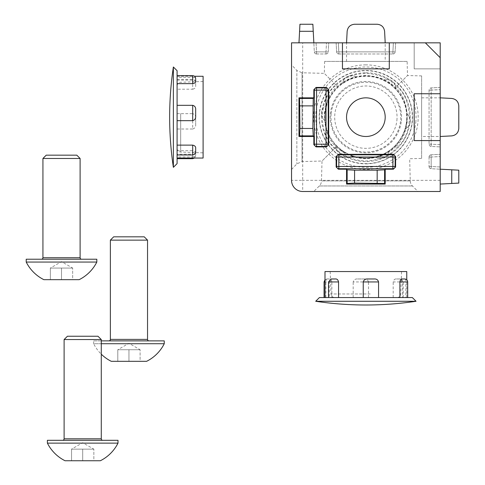 <?xml version="1.0" encoding="UTF-8"?>
<svg xmlns="http://www.w3.org/2000/svg" width="485" height="485" viewBox="0 0 485 485"><rect width="100%" height="100%" fill="white"/><g stroke="black" fill="none" stroke-linecap="round" stroke-linejoin="round"><path stroke-width="0.36" stroke-dasharray="2.42 1.82" d="M421.623 158.419L421.623 75.909L421.623 158.419L409.679 158.734L410.255 180.899A7.433 7.433 0 0 0 412.432 185.961L417.967 191.496L313.783 191.496L417.967 191.496M421.623 75.909L407.497 75.539L396.609 86.433C412.88 98.667 413.802 133.527 397.724 146.779L396.609 145.664C411.322 132.326 410.437 99.922 395.53 87.512C388.249 80.134 378.367 76.145 365.872 75.539C354.074 76.06 344.574 79.692 337.378 86.433C321.1 98.667 320.185 133.527 336.263 146.779L322.01 161.026L321.494 180.899A7.433 7.433 0 0 1 319.318 185.961L313.783 191.496M291.54 117.164L291.54 64.869L291.54 117.164M365.872 64.869A52.295 52.295 0 0 0 313.577 117.164A52.295 52.295 0 0 0 365.872 169.459A52.295 52.295 0 0 0 418.173 117.164A52.295 52.295 0 0 0 365.872 64.869M421.623 97.837L440.204 97.837L440.204 136.491L440.204 89.658L440.204 144.669L440.204 97.837L451.747 98.443C456.027 99.085 458.373 101.559 458.792 105.869L458.792 128.464C458.373 132.769 456.027 135.248 451.747 135.885L440.204 136.491L421.623 136.491L421.623 97.837L421.623 136.491M291.54 169.459L296.856 163.863L302.052 161.553L322.01 161.026L335.099 147.937C317.536 134.86 318.566 97.327 336.263 85.318L324.307 73.362L302.052 72.78L302.052 161.553L302.052 72.78L296.856 70.464L296.856 163.863L296.856 70.464L291.54 64.869M365.872 97.837A19.327 19.327 0 0 0 346.551 117.164A19.327 19.327 0 0 0 365.872 136.491A19.327 19.327 0 0 0 385.199 117.164A19.327 19.327 0 0 0 365.872 97.837M346.551 61.413L346.551 42.832L347.151 31.295C347.793 27.014 350.267 24.668 354.577 24.25L377.172 24.25C381.483 24.668 383.956 27.014 384.599 31.295L385.199 42.832L336.141 42.832L395.608 42.832L346.551 42.832L385.199 42.832L385.199 61.413L346.551 61.413L385.199 61.413M336.263 146.779C343.532 154.145 353.401 158.128 365.872 158.734C379.112 157.995 389.352 153.642 396.609 145.664M365.872 75.909A41.255 41.255 0 0 0 324.623 117.164A41.255 41.255 0 0 0 365.872 158.419A41.255 41.255 0 0 0 407.127 117.164A41.255 41.255 0 0 0 365.872 75.909M336.263 85.318C343.519 77.958 353.389 73.969 365.872 73.362C379.1 74.09 389.346 78.449 396.609 86.433M397.724 146.779C390.474 155.424 379.852 160.171 365.872 161.026C352.674 160.317 342.416 155.952 335.099 147.937M407.127 61.413L324.623 61.413L407.127 61.413L407.497 75.539L395.53 87.512M324.623 61.413L324.307 73.362L337.378 86.433M316.068 42.832L298.978 42.832L316.068 42.832L316.541 51.871L314.316 51.871L313.843 42.832L314.316 51.871L328.236 51.871L328.709 42.832L326.484 42.832L328.709 42.832L328.236 51.871L326.011 51.871L326.484 42.832L326.011 51.871L316.541 51.871L316.068 42.832M440.204 180.347L302.695 180.347L302.695 191.496A11.149 11.149 0 0 1 291.54 180.347A11.149 11.149 0 0 0 302.695 191.496L440.204 191.496L440.204 42.832L414.19 42.832L414.19 68.852L440.204 68.852L440.204 42.832L414.19 42.832L414.19 68.852L440.204 68.852L440.204 42.832L291.54 42.832L291.54 180.347L302.695 180.347L302.695 42.832M440.204 166.973L440.204 184.064L440.204 166.973L431.171 166.494L431.171 168.725L440.204 169.198L431.171 168.725L431.171 154.806L440.204 154.333L440.204 156.558L440.204 154.333L431.171 154.806L431.171 157.031L440.204 156.558L431.171 157.031L431.171 166.494L440.204 166.973M440.204 87.433L440.204 89.658L440.204 87.433L431.171 87.906L440.204 87.433M440.204 144.669L440.204 146.9L440.204 144.669L431.171 144.197L431.171 146.428L440.204 146.9L431.171 146.428L431.171 144.197L440.204 144.669M342.458 42.832L342.458 68.852L389.291 68.852L389.291 42.832M440.204 93.75L414.19 93.75L414.19 140.577L440.204 140.577M451.747 183.457L458.792 183.087L458.792 170.174L451.747 169.805L451.747 183.457L440.204 184.064M451.747 169.805L440.204 169.198M429.055 157.031L429.055 166.494L429.055 157.031A2.231 2.231 0 0 1 431.171 154.806A2.231 2.231 0 0 0 429.055 157.031L431.171 157.031L429.055 157.031A2.231 2.231 0 0 1 431.171 154.806M429.055 90.131L429.055 144.197L429.055 90.131A2.231 2.231 0 0 1 431.171 87.906L431.171 90.131L431.171 87.906A2.231 2.231 0 0 0 429.055 90.131L431.171 90.131L431.171 144.197L431.171 90.131L440.204 89.658L429.055 90.131M431.171 168.725A2.231 2.231 0 0 1 429.055 166.494A2.231 2.231 0 0 0 431.171 168.725A2.231 2.231 0 0 1 429.055 166.494L431.171 166.494L429.055 166.494M431.171 146.428A2.231 2.231 0 0 1 429.055 144.197A2.231 2.231 0 0 0 431.171 146.428M313.237 31.295L312.867 24.25L299.948 24.25L299.578 31.295L313.237 31.295L313.843 42.832M299.578 31.295L298.978 42.832M395.608 42.832L395.136 51.871L395.608 42.832M336.141 42.832L336.614 51.871L336.141 42.832M338.845 53.98L392.905 53.98L338.845 53.98A2.231 2.231 0 0 1 336.614 51.871L338.845 51.871L336.614 51.871A2.231 2.231 0 0 0 338.845 53.98L338.845 51.871L395.136 51.871L392.905 51.871L393.383 42.832L392.905 51.871L338.845 51.871L338.366 42.832L338.845 53.98A2.231 2.231 0 0 1 336.614 51.871M316.541 53.98L326.011 53.98L316.541 53.98A2.231 2.231 0 0 1 314.316 51.871A2.231 2.231 0 0 0 316.541 53.98A2.231 2.231 0 0 1 314.316 51.871A2.231 2.231 0 0 0 316.541 53.98L316.541 51.871L316.541 53.98M326.011 53.98A2.231 2.231 0 0 0 328.236 51.871A2.231 2.231 0 0 1 326.011 53.98L326.011 51.871L326.011 53.98M395.136 51.871A2.231 2.231 0 0 1 392.905 53.98A2.231 2.231 0 0 0 395.136 51.871A2.231 2.231 0 0 1 392.905 53.98L392.905 51.871L392.905 53.98M405.878 297.56L324.065 297.56L407.685 297.56L405.878 297.56L405.878 281.949L407.685 281.949M361.968 297.56L397.057 297.56L361.968 297.56M357.712 278.978L363.817 278.978L357.712 278.978C355.311 278.772 353.801 279.76 353.183 281.949L368.503 281.949L368.503 297.56M361.404 271.545L401.556 271.545L361.404 271.545M416.051 301.276L315.699 301.276M412.335 297.56L319.415 297.56M406.757 271.545L324.992 271.545M404.648 278.978C405.369 278.772 405.781 279.76 405.878 281.949M402.52 281.949C402.259 279.76 401.489 278.772 400.21 278.978L396.481 278.978C394.808 278.772 393.705 279.76 393.183 281.949L403.211 281.949L402.52 281.949L402.52 297.56M403.211 297.56L403.211 281.949L400.604 278.996L396.481 278.978M393.183 297.56L393.183 281.949M368.503 281.949C367.836 279.76 366.278 278.772 363.817 278.978M353.183 297.56L353.183 281.949M324.065 281.949L331.855 281.949L331.855 297.56M331.855 281.949C331.449 279.76 330.661 278.772 329.485 278.978L327.036 278.978L329.485 278.978M327.102 278.978C326.381 278.772 325.968 279.76 325.871 281.949L324.992 281.949M325.871 297.56L325.871 281.949M328.533 281.949L329.23 281.949L329.23 297.56M329.23 281.949C329.491 279.76 330.261 278.772 331.54 278.978M177.086 154.194L177.086 75.66L177.086 154.964L177.086 154.194L192.697 154.194L192.697 154.964M177.086 120.407L177.086 85.984L177.086 120.407M195.667 118.34L195.667 124.463L195.667 118.34C195.873 115.879 194.885 114.321 192.697 113.66L192.697 129.016L177.086 129.016M203.1 120.874L203.1 81.486L203.1 120.874M173.369 167.337L173.369 66.991M177.086 163.621L177.086 70.707M203.1 158.049L203.1 76.284M195.667 151.969C195.873 153.205 194.885 153.945 192.697 154.194M192.697 158.049L192.697 156.976L177.086 156.976M192.697 156.976C194.885 156.861 195.873 156.425 195.667 155.649L195.667 153.145L195.667 155.649M195.667 153.145C195.873 151.92 194.885 151.102 192.697 150.689L192.697 158.674M177.086 150.689L192.697 150.689M192.697 129.016C194.885 128.386 195.873 126.87 195.667 124.463M177.086 113.66L192.697 113.66M192.697 89.204C194.885 88.688 195.873 87.615 195.667 85.978L195.667 82.359C195.873 81.122 194.885 80.383 192.697 80.134L192.697 89.204L177.086 89.204M177.086 79.37L192.697 79.37L194.715 80.158L195.655 82.062L195.667 85.978M177.086 80.134L192.697 80.134M192.697 75.66L192.697 77.357L177.086 77.357M192.697 77.357C194.885 77.467 195.873 77.909 195.667 78.679L195.667 81.189M325.011 115.994L325.144 120.674A8.918 8.918 0 0 1 326.745 105.312L325.647 109.865A5.947 5.947 0 0 0 325.011 115.994A40.885 40.885 0 0 1 325.211 112.914A40.885 40.885 0 0 0 361.628 157.825A40.885 40.885 0 0 0 406.539 121.414A40.885 40.885 0 0 1 406.103 124.463A5.947 5.947 0 0 0 406.739 118.34L406.606 113.66A40.885 40.885 0 0 0 395.699 89.204L392.31 85.978A5.947 5.947 0 0 0 387.327 82.359L383.205 80.134A40.885 40.885 0 0 0 356.572 77.357L352.086 78.679A5.947 5.947 0 0 0 346.46 81.189L342.471 83.644A40.885 40.885 0 0 0 326.745 105.312A8.918 8.918 0 0 0 325.144 120.674A40.885 40.885 0 0 0 336.05 145.124L339.439 148.349A5.947 5.947 0 0 0 344.423 151.969A40.885 40.885 0 0 1 339.439 148.349M344.423 151.969L348.545 154.194A40.885 40.885 0 0 0 375.178 156.976L379.664 155.649A5.947 5.947 0 0 0 385.29 153.145L389.279 150.689A40.885 40.885 0 0 0 404.999 129.016A8.918 8.918 0 0 0 406.606 113.66A8.918 8.918 0 0 1 404.999 129.016L406.103 124.463M401.362 120.874A35.678 35.678 0 0 0 369.582 81.68A35.678 35.678 0 0 0 330.388 113.46A35.678 35.678 0 0 0 362.168 152.654A35.678 35.678 0 0 0 401.362 120.874M415.778 122.378A50.173 50.173 0 0 0 371.092 67.263A50.173 50.173 0 0 0 315.971 111.95A50.173 50.173 0 0 0 360.658 167.07A50.173 50.173 0 0 0 415.778 122.378M319.67 112.338A46.457 46.457 0 0 0 361.046 163.372A46.457 46.457 0 0 0 412.08 121.996A46.457 46.457 0 0 0 370.704 70.962A46.457 46.457 0 0 0 319.67 112.338M385.29 153.145A40.885 40.885 0 0 1 379.664 155.649M406.739 118.34A40.885 40.885 0 0 1 406.539 121.414A40.885 40.885 0 0 0 370.122 76.503A40.885 40.885 0 0 0 325.211 112.914A40.885 40.885 0 0 1 325.647 109.865M387.327 82.359A40.885 40.885 0 0 1 392.31 85.978M346.46 81.189A40.885 40.885 0 0 1 352.086 78.679M395.699 89.204A8.918 8.918 0 0 0 383.205 80.134A8.918 8.918 0 0 1 395.699 89.204A8.918 8.918 0 0 0 383.205 80.134M375.178 156.976A8.918 8.918 0 0 0 389.279 150.689A8.918 8.918 0 0 1 375.178 156.976A8.918 8.918 0 0 0 389.279 150.689M336.05 145.124A8.918 8.918 0 0 0 348.545 154.194A8.918 8.918 0 0 1 336.05 145.124A8.918 8.918 0 0 0 348.545 154.194M356.572 77.357A8.918 8.918 0 0 0 342.471 83.644A8.918 8.918 0 0 1 356.572 77.357A8.918 8.918 0 0 0 342.471 83.644M43.862 279.669L61.516 279.669L61.516 268.072L55.945 268.072L72.665 268.072L61.516 261.633L50.367 268.072L72.665 268.072L61.516 268.072L61.516 279.669L79.17 279.669M41.449 259.226L81.589 259.226L41.449 259.226M26.208 262.052L96.824 262.052M72.665 279.669L50.367 279.669L72.665 279.669L72.665 268.072L72.665 279.669M26.208 259.226L96.824 259.226M42.935 158.468L80.104 158.468M46.245 155.164L76.794 155.164M72.665 268.072L50.367 268.072L50.367 279.669L50.367 268.072L55.945 268.072L50.367 268.072M111.295 361.325L128.949 361.325L128.949 349.733L123.378 349.733L140.104 349.733L128.949 343.295L117.8 349.733L140.104 349.733L128.949 349.733L128.949 361.325L146.603 361.325M108.882 340.888L149.022 340.888L108.882 340.888M101.28 340.888L93.641 340.888L93.641 343.713L164.257 343.713M101.28 343.713L93.641 343.713A39.509 39.509 0 0 0 101.28 354.183M140.104 361.325L117.8 361.325L140.104 361.325L140.104 349.733L140.104 361.325M93.641 340.888L164.257 340.888M110.368 240.13L147.537 240.13M113.678 236.819L144.227 236.819M140.104 349.733L117.8 349.733L117.8 361.325L117.8 349.733L123.378 349.733L117.8 349.733M65.045 460.75L82.699 460.75L82.699 449.152L77.121 449.152L93.847 449.152L82.699 442.714L71.544 449.152L93.847 449.152L82.699 449.152L82.699 460.75L100.353 460.75M62.626 440.307L102.765 440.307L62.626 440.307M47.391 443.132L118.007 443.132M93.847 460.75L71.544 460.75L93.847 460.75L93.847 449.152L93.847 460.75M47.391 440.307L118.007 440.307M64.111 339.548L101.28 339.548M67.421 336.244L97.97 336.244M93.847 449.152L71.544 449.152L71.544 460.75L71.544 449.152L77.121 449.152L71.544 449.152M410.255 180.899L321.494 180.899L410.255 180.899M319.318 185.961L412.432 185.961L319.318 185.961M365.872 72.78A44.384 44.384 0 0 1 410.262 117.164A44.384 44.384 0 0 1 365.872 161.553A44.384 44.384 0 0 1 321.488 117.164A44.384 44.384 0 0 1 365.872 72.78M365.872 163.863A46.699 46.699 0 0 0 412.571 117.164A46.699 46.699 0 0 0 365.872 70.464A46.699 46.699 0 0 0 319.172 117.164A46.699 46.699 0 0 0 365.872 163.863M431.171 144.197L429.055 144.197L431.171 144.197M370.249 293.971L330.976 293.971L370.249 293.971M180.675 113.538L180.675 152.06L180.675 113.538M325.144 120.674A8.918 8.918 0 0 1 326.745 105.312M396.888 120.407A31.179 31.179 0 0 0 369.115 86.154A31.179 31.179 0 0 0 334.862 113.926A31.179 31.179 0 0 0 362.634 148.18A31.179 31.179 0 0 0 396.888 120.407M331.17 113.538A34.896 34.896 0 0 1 369.503 82.456A34.896 34.896 0 0 1 400.58 120.789A34.896 34.896 0 0 1 362.246 151.872A34.896 34.896 0 0 1 331.17 113.538M410.231 121.802A8.918 8.918 0 0 1 404.999 129.016M80.104 257.741L42.935 257.741M147.537 339.397L110.368 339.397M101.28 438.822L64.111 438.822M330.194 271.545L330.976 293.971C331.255 296.159 332.498 297.36 334.692 297.56M406.757 297.56L406.757 279.79M397.057 297.56C399.276 297.335 400.513 296.141 400.774 293.971L401.556 271.545M324.992 279.79L327.036 278.978M203.1 81.486L180.675 82.268C178.486 82.547 177.286 83.784 177.086 85.984M177.086 76.284L194.515 76.284M177.086 148.349C177.286 150.544 178.486 151.781 180.675 152.06L203.1 152.848M194.515 158.049L195.667 155.697"/><path stroke-width="0.73" d="M365.872 97.837A19.327 19.327 0 0 0 346.551 117.164A19.327 19.327 0 0 0 365.872 136.491A19.327 19.327 0 0 0 385.199 117.164A19.327 19.327 0 0 0 365.872 97.837M425.339 42.832L389.291 42.832L389.291 68.852L342.458 68.852L342.458 42.832L291.54 42.832L291.54 180.347A11.149 11.149 0 0 0 302.695 191.496L440.204 191.496L440.204 140.577L414.19 140.577L414.19 93.75L440.204 93.75L440.204 42.832L425.339 42.832L440.204 57.697M342.458 42.832L389.291 42.832M346.551 169.198L338.366 169.198L336.141 166.973L336.141 156.558L338.366 154.333L393.383 154.333L395.608 156.558L395.608 166.973L393.383 169.198L385.199 169.198L385.199 184.064L346.551 184.064L346.551 169.198L347.151 169.805L354.577 170.174L377.172 170.174L384.599 169.805L385.199 169.198M326.484 146.9L316.068 146.9L313.843 144.669L313.843 136.491L298.978 136.491L298.978 97.837L313.843 97.837L313.843 89.658L316.068 87.433L326.484 87.433L328.709 89.658L328.709 144.669L326.484 146.9L326.011 146.428L316.541 146.428L316.068 146.9M440.204 93.75L440.204 140.577M451.747 183.457L451.747 169.805L458.792 170.174L458.792 183.087L440.204 184.064M451.747 169.805L440.204 169.198M440.204 97.837L451.747 98.443C456.027 99.085 458.373 101.559 458.792 105.869L458.792 128.464C458.373 132.769 456.027 135.248 451.747 135.885L440.204 136.491M384.599 169.805L384.599 183.457L385.199 184.064M384.599 183.457L354.577 183.087L347.151 183.457L346.551 184.064M313.237 135.885L299.578 135.885L299.948 128.464L299.578 98.443L313.237 98.443L312.867 128.464L313.237 135.885L313.843 136.491M299.578 135.885L298.978 136.491M313.237 98.443L313.843 97.837M299.578 98.443L298.978 97.837M313.237 31.295L299.578 31.295L299.948 24.25L312.867 24.25L313.843 42.832M299.578 31.295L298.978 42.832M385.199 42.832L384.599 31.295C383.956 27.014 381.483 24.668 377.172 24.25L354.577 24.25C350.267 24.668 347.793 27.014 347.151 31.295L346.551 42.832M363.247 281.949C363.914 279.76 365.472 278.772 367.933 278.978L374.038 278.978C376.439 278.772 377.948 279.76 378.567 281.949L363.247 281.949L363.247 297.56M315.699 301.276L416.051 301.276L412.335 297.56L319.415 297.56L315.699 301.276A340.537 340.537 0 0 0 416.051 301.276M324.992 297.56L324.992 271.545L406.757 271.545L406.757 279.79M374.038 278.978L367.933 278.978M378.567 297.56L378.567 281.949M407.685 297.56L407.685 281.949L399.895 281.949L399.895 297.56M399.895 281.949C400.301 279.76 401.089 278.772 402.265 278.978L404.714 278.978L402.265 278.978M335.268 278.978C336.942 278.772 338.045 279.76 338.566 281.949L328.533 281.949L331.146 278.996L335.268 278.978L331.54 278.978M338.566 297.56L338.566 281.949M192.697 105.312C194.885 105.942 195.873 107.458 195.667 109.865L195.667 115.994C195.873 118.449 194.885 120.013 192.697 120.674L192.697 105.312L177.086 105.312M173.369 66.991L173.369 167.337L177.086 163.621L177.086 70.707L173.369 66.991A340.537 340.537 0 0 0 173.369 167.337M194.515 76.284L203.1 76.284L203.1 158.049L177.086 158.049M195.667 115.994L195.667 109.865M177.086 120.674L192.697 120.674M177.086 154.964L192.697 154.964L192.697 145.124L177.086 145.124M192.697 145.124C194.885 145.639 195.873 146.719 195.667 148.349L195.667 151.969L195.667 148.349M195.667 151.969L194.715 154.175L192.697 154.964M195.667 81.189C195.873 82.414 194.885 83.232 192.697 83.644L192.697 75.66C194.503 75.836 195.491 76.824 195.667 78.631L195.667 81.189M177.086 83.644L192.697 83.644M81.589 259.226A1.485 1.485 0 0 1 80.104 257.741L80.104 158.468L42.935 158.468L42.935 257.741L80.104 257.741M41.449 259.226A1.485 1.485 0 0 0 42.935 257.741M80.104 158.468L76.794 155.164L46.245 155.164L42.935 158.468M96.824 262.052L96.824 259.226L26.208 259.226L26.208 262.052A39.509 39.509 0 0 0 43.862 279.669L79.17 279.669A39.509 39.509 0 0 0 96.824 262.052L26.208 262.052M149.022 340.888A1.485 1.485 0 0 1 147.537 339.397L147.537 240.13L110.368 240.13L110.368 339.397L147.537 339.397M108.882 340.888A1.485 1.485 0 0 0 110.368 339.397M147.537 240.13L144.227 236.819L113.678 236.819L110.368 240.13M101.28 354.183A39.509 39.509 0 0 0 111.295 361.325L146.603 361.325A39.509 39.509 0 0 0 164.257 343.713L164.257 340.888L101.28 340.888M164.257 343.713L101.28 343.713M102.765 440.307A1.485 1.485 0 0 1 101.28 438.822L101.28 339.548L64.111 339.548L64.111 438.822L101.28 438.822M62.626 440.307A1.485 1.485 0 0 0 64.111 438.822M101.28 339.548L97.97 336.244L67.421 336.244L64.111 339.548M118.007 443.132L118.007 440.307L47.391 440.307L47.391 443.132A39.509 39.509 0 0 0 65.045 460.75L100.353 460.75A39.509 39.509 0 0 0 118.007 443.132L47.391 443.132M393.383 169.198L392.905 168.725L338.845 168.725L338.366 169.198M347.151 183.457L347.151 169.805M377.172 183.087L377.172 170.174M354.577 170.174L354.577 183.087M313.843 144.669L314.316 144.197L314.316 90.131L313.843 89.658M312.867 105.869L299.948 105.869M299.948 128.464L312.867 128.464M336.141 166.973L336.614 166.494L336.614 157.031L336.141 156.558M338.366 154.333L338.845 154.806L392.905 154.806L393.383 154.333M395.608 156.558L395.136 157.031L395.136 166.494L395.608 166.973M392.905 157.031L338.845 157.031L338.845 166.494L392.905 166.494L392.905 157.031L395.136 157.031A2.231 2.225 45 0 0 392.905 154.806L392.905 157.031M316.068 87.433L316.541 87.906L326.011 87.906L326.484 87.433M328.709 89.658L328.236 90.131L328.236 144.197L328.709 144.669M326.011 90.131L316.541 90.131L316.541 144.197L326.011 144.197L326.011 90.131L328.236 90.131A2.231 2.225 45 0 0 326.011 87.906L326.011 90.131M392.905 168.725A2.231 2.225 135 0 0 395.136 166.494L392.905 166.494L392.905 168.725M338.845 168.725L338.845 166.494L336.614 166.494A2.231 2.225 -135 0 0 338.845 168.725M338.845 154.806A2.231 2.225 -45 0 0 336.614 157.031L338.845 157.031L338.845 154.806M326.011 146.428A2.231 2.225 135 0 0 328.236 144.197L326.011 144.197L326.011 146.428M316.541 146.428L316.541 144.197L314.316 144.197A2.231 2.225 -135 0 0 316.541 146.428M316.541 87.906A2.231 2.225 -45 0 0 314.316 90.131L316.541 90.131L316.541 87.906M324.992 281.949L324.065 281.949L324.992 279.79M177.086 158.674L192.697 158.674L192.697 158.049M328.533 297.56L328.533 281.949M324.065 297.56L324.065 281.949M407.685 281.949C407.527 280.16 406.533 279.172 404.714 278.978M177.086 75.66L192.697 75.66M192.697 158.674L194.515 158.049"/></g></svg>
